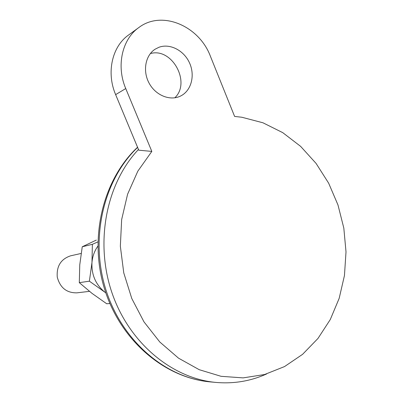 <?xml version="1.0" encoding="UTF-8"?>
<svg xmlns="http://www.w3.org/2000/svg" width="403" height="403" viewBox="0 0 403 403"><rect width="100%" height="100%" fill="white"/><g stroke="black" fill="none" stroke-linecap="round" stroke-linejoin="round"><path stroke-width="0.6" d="M210.426 56.304L234.611 116.427L241.871 117.253L262.947 122.784L282.745 132.647L300.638 146.38L316.083 163.427L328.652 183.179L337.981 204.971L343.824 228.108L346.011 251.875L344.454 275.526L339.175 298.336L330.279 319.549L317.972 338.455L302.582 354.338L284.543 366.569L264.534 374.533L243.125 377.883L221.076 376.311L199.243 369.702L178.524 358.161L159.82 342.026L143.987 321.871L131.776 298.492L123.766 272.896L120.346 246.193L121.656 219.58L127.59 194.216L137.821 171.184L151.825 151.412L125.746 88.554C116.079 66.062 122.013 39.282 138.844 27.54C161.845 9.879 199.147 25.898 210.426 56.304M151.825 151.412L138.778 150.188L115.636 94.629C106.18 72.711 112.019 46.557 128.542 35.026L138.844 27.54M81.119 253.462L70.57 255.829C60.868 259.084 56.435 266.192 57.266 277.158C60.128 287.777 66.676 293.006 76.902 292.845L89.446 291.359M159.004 47.257C170.091 43.151 184.095 50.541 189.596 63.075C195.238 75.547 191.309 90.579 180.871 95.884C170.61 101.289 156.037 95.738 149.311 83.532C142.461 71.402 145.196 55.518 155.105 49.206L159.004 47.257M138.476 149.458L136.3 151.845C105.294 186.619 94.942 244.692 112.457 294.2C129.947 343.739 172.655 378.578 216.013 382.432C233.886 383.953 250.777 381.112 266.68 373.919M97.833 241.921L92.373 244.314L91.975 262.494C91.405 274.665 95.622 284.493 104.619 291.984L105.833 292.931M97.823 246.208C94.458 250.978 92.504 256.404 91.975 262.494L89.39 281.183L105.808 292.855M96.332 240.082L82.252 246.762L92.373 244.314M109.888 303.509L106.73 303.771L92.045 293.394L79.305 282.654L89.39 281.183M79.305 282.654L79.759 264.867L82.252 246.762M150.329 53.589C171.965 47.141 191.254 82.484 174.806 97.818M115.636 94.629L125.746 88.554M137.619 147.407C103.526 179.773 89.662 238.455 105.893 289.762C122.049 341.114 165.623 377.979 210.099 381.883L216.013 382.432M137.554 147.251C102.684 179.884 88.64 238.359 104.689 289.435C120.663 340.55 164.474 377.818 210.099 381.883"/></g></svg>
